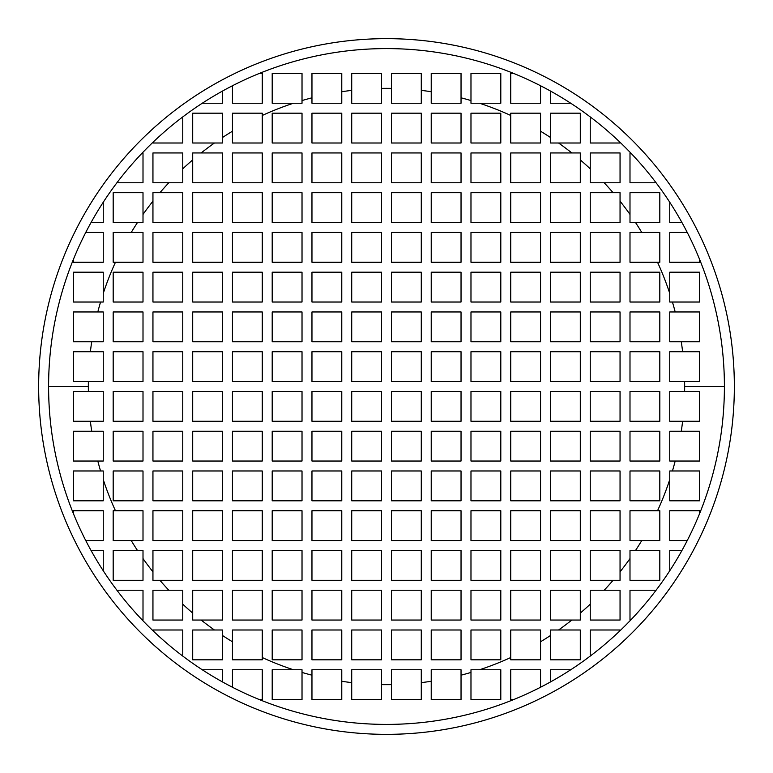 <?xml version="1.0" encoding="UTF-8"?>
<svg xmlns="http://www.w3.org/2000/svg" width="773" height="773" viewBox="0 0 773 773"><rect width="100%" height="100%" fill="white"/><g stroke="black" fill="none" stroke-linecap="round" stroke-linejoin="round"><path stroke-width="1.16" d="M103.253 272.202L103.253 302.021L73.435 302.021L73.435 272.202L103.253 272.202L103.253 293.402A298.156 298.156 0 0 1 115.457 262.269L113.187 262.269L113.187 232.451L131.226 232.451A298.156 298.156 0 0 1 137.488 222.518L113.187 222.518L113.187 192.699L143.005 192.699L143.005 214.43A298.156 298.156 0 0 1 152.948 201.164L152.948 192.699L159.924 192.699A298.156 298.156 0 0 1 168.814 182.757L152.948 182.757L152.948 152.948L182.757 152.948L182.757 168.814A298.156 298.156 0 0 1 192.699 159.924L192.699 152.948L201.164 152.948A298.156 298.156 0 0 1 214.43 143.005L192.699 143.005L192.699 113.187L222.518 113.187L222.518 137.488A298.156 298.156 0 0 1 232.451 131.226L232.451 113.187L262.269 113.187L262.269 115.457A298.156 298.156 0 0 1 293.402 103.253L272.202 103.253L272.202 73.435L302.021 73.435L302.021 100.558A298.156 298.156 0 0 1 311.963 97.813L311.963 73.435L341.772 73.435L341.772 91.716A298.156 298.156 0 0 1 351.715 90.383L351.715 73.435L381.533 73.435L381.533 88.383A298.156 298.156 0 0 1 391.467 88.383L391.467 73.435L421.285 73.435L421.285 90.383A298.156 298.156 0 0 1 431.228 91.716L431.228 73.435L461.037 73.435L461.037 97.813A298.156 298.156 0 0 1 470.979 100.558L470.979 73.435L500.798 73.435L500.798 103.253L479.598 103.253A298.156 298.156 0 0 1 510.731 115.457L510.731 113.187L540.549 113.187L540.549 131.226A298.156 298.156 0 0 1 550.482 137.488L550.482 113.187L580.301 113.187L580.301 143.005L558.57 143.005A298.156 298.156 0 0 1 571.836 152.948L580.301 152.948L580.301 159.924A298.156 298.156 0 0 1 590.243 168.814L590.243 152.948L620.052 152.948L620.052 182.757L604.186 182.757A298.156 298.156 0 0 1 613.076 192.699L620.052 192.699L620.052 201.164A298.156 298.156 0 0 1 629.995 214.43L629.995 192.699L659.813 192.699L659.813 222.518L635.512 222.518A298.156 298.156 0 0 1 641.774 232.451L659.813 232.451L659.813 262.269L657.543 262.269A298.156 298.156 0 0 1 669.747 293.402L669.747 272.202L699.565 272.202L699.565 302.021L672.442 302.021A298.156 298.156 0 0 1 675.187 311.963L699.565 311.963L699.565 341.772L681.284 341.772A298.156 298.156 0 0 1 682.617 351.715L699.565 351.715L699.565 381.533L684.617 381.533A298.156 298.156 0 0 1 684.656 386.5L724.407 386.5A337.907 337.907 0 0 0 386.5 48.593A337.907 337.907 0 0 0 48.593 386.5L88.344 386.5A298.156 298.156 0 0 1 88.383 381.533L73.435 381.533L73.435 351.715L90.383 351.715A298.156 298.156 0 0 1 91.716 341.772L73.435 341.772L73.435 311.963L97.813 311.963A298.156 298.156 0 0 1 100.558 302.021A298.156 298.156 0 0 0 97.813 311.963L103.253 311.963L103.253 341.772L91.716 341.772A298.156 298.156 0 0 0 90.383 351.715L103.253 351.715L103.253 381.533L88.383 381.533A298.156 298.156 0 0 0 88.344 386.5L48.593 386.5A337.907 337.907 0 0 0 386.5 724.407A337.907 337.907 0 0 0 724.407 386.5L684.656 386.5A298.156 298.156 0 0 1 684.617 391.467L699.565 391.467L699.565 421.285L682.617 421.285A298.156 298.156 0 0 1 681.284 431.228L699.565 431.228L699.565 461.037L675.187 461.037A298.156 298.156 0 0 1 672.442 470.979L699.565 470.979L699.565 500.798L669.747 500.798L669.747 479.598A298.156 298.156 0 0 1 657.543 510.731L659.813 510.731L659.813 540.549L641.774 540.549A298.156 298.156 0 0 1 635.512 550.482L659.813 550.482L659.813 580.301L629.995 580.301L629.995 558.57A298.156 298.156 0 0 1 620.052 571.836L620.052 580.301L613.076 580.301A298.156 298.156 0 0 1 604.186 590.243L620.052 590.243L620.052 620.052L590.243 620.052L590.243 604.186A298.156 298.156 0 0 1 580.301 613.076L580.301 620.052L571.836 620.052A298.156 298.156 0 0 1 558.57 629.995L580.301 629.995L580.301 659.813L550.482 659.813L550.482 635.512A298.156 298.156 0 0 1 540.549 641.774L540.549 659.813L510.731 659.813L510.731 657.543A298.156 298.156 0 0 1 479.598 669.747L500.798 669.747L500.798 699.565L470.979 699.565L470.979 672.442A298.156 298.156 0 0 1 461.037 675.187L461.037 699.565L431.228 699.565L431.228 681.284A298.156 298.156 0 0 1 421.285 682.617L421.285 699.565L391.467 699.565L391.467 684.617A298.156 298.156 0 0 1 381.533 684.617L381.533 699.565L351.715 699.565L351.715 682.617A298.156 298.156 0 0 1 341.772 681.284L341.772 699.565L311.963 699.565L311.963 675.187A298.156 298.156 0 0 1 302.021 672.442L302.021 699.565L272.202 699.565L272.202 669.747L293.402 669.747A298.156 298.156 0 0 1 262.269 657.543L262.269 659.813L232.451 659.813L232.451 641.774A298.156 298.156 0 0 1 222.518 635.512L222.518 659.813L192.699 659.813L192.699 629.995L214.43 629.995A298.156 298.156 0 0 1 201.164 620.052L192.699 620.052L192.699 613.076A298.156 298.156 0 0 1 182.757 604.186L182.757 620.052L152.948 620.052L152.948 590.243L168.814 590.243A298.156 298.156 0 0 1 159.924 580.301L152.948 580.301L152.948 571.836A298.156 298.156 0 0 1 143.005 558.57L143.005 580.301L113.187 580.301L113.187 550.482L137.488 550.482A298.156 298.156 0 0 1 131.226 540.549L113.187 540.549L113.187 510.731L115.457 510.731A298.156 298.156 0 0 1 103.253 479.598L103.253 500.798L73.435 500.798L73.435 470.979L100.558 470.979A298.156 298.156 0 0 1 97.813 461.037L73.435 461.037L73.435 431.228L91.716 431.228A298.156 298.156 0 0 1 90.383 421.285L73.435 421.285L73.435 391.467L88.383 391.467A298.156 298.156 0 0 1 88.344 386.5A298.156 298.156 0 0 0 88.383 391.467L103.253 391.467L103.253 421.285L90.383 421.285A298.156 298.156 0 0 0 91.716 431.228L103.253 431.228L103.253 461.037L97.813 461.037A298.156 298.156 0 0 0 100.558 470.979L103.253 470.979L103.253 479.598A298.156 298.156 0 0 0 115.457 510.731L143.005 510.731L143.005 540.549L131.226 540.549A298.156 298.156 0 0 0 137.488 550.482L143.005 550.482L143.005 558.57A298.156 298.156 0 0 0 152.948 571.836L152.948 550.482L182.757 550.482L182.757 580.301L159.924 580.301A298.156 298.156 0 0 0 168.814 590.243L182.757 590.243L182.757 604.186A298.156 298.156 0 0 0 192.699 613.076L192.699 590.243L222.518 590.243L222.518 620.052L201.164 620.052A298.156 298.156 0 0 0 214.43 629.995L222.518 629.995L222.518 635.512A298.156 298.156 0 0 0 232.451 641.774L232.451 629.995L262.269 629.995L262.269 657.543A298.156 298.156 0 0 0 293.402 669.747L302.021 669.747L302.021 672.442A298.156 298.156 0 0 0 311.963 675.187L311.963 669.747L341.772 669.747L341.772 681.284A298.156 298.156 0 0 0 351.715 682.617L351.715 669.747L381.533 669.747L381.533 684.617A298.156 298.156 0 0 0 391.467 684.617L391.467 669.747L421.285 669.747L421.285 682.617A298.156 298.156 0 0 0 431.228 681.284L431.228 669.747L461.037 669.747L461.037 675.187A298.156 298.156 0 0 0 470.979 672.442L470.979 669.747L479.598 669.747A298.156 298.156 0 0 0 510.731 657.543L510.731 629.995L540.549 629.995L540.549 641.774A298.156 298.156 0 0 0 550.482 635.512L550.482 629.995L558.57 629.995A298.156 298.156 0 0 0 571.836 620.052L550.482 620.052L550.482 590.243L580.301 590.243L580.301 613.076A298.156 298.156 0 0 0 590.243 604.186L590.243 590.243L604.186 590.243A298.156 298.156 0 0 0 613.076 580.301L590.243 580.301L590.243 550.482L620.052 550.482L620.052 571.836A298.156 298.156 0 0 0 629.995 558.57L629.995 550.482L635.512 550.482A298.156 298.156 0 0 0 641.774 540.549L629.995 540.549L629.995 510.731L657.543 510.731A298.156 298.156 0 0 0 669.747 479.598L669.747 470.979L672.442 470.979A298.156 298.156 0 0 0 675.187 461.037L669.747 461.037L669.747 431.228L681.284 431.228A298.156 298.156 0 0 0 682.617 421.285L669.747 421.285L669.747 391.467L684.617 391.467A298.156 298.156 0 0 0 684.617 381.533L669.747 381.533L669.747 351.715L682.617 351.715A298.156 298.156 0 0 0 681.284 341.772L669.747 341.772L669.747 311.963L675.187 311.963A298.156 298.156 0 0 0 672.442 302.021L669.747 302.021L669.747 293.402A298.156 298.156 0 0 0 657.543 262.269L629.995 262.269L629.995 232.451L641.774 232.451A298.156 298.156 0 0 0 635.512 222.518L629.995 222.518L629.995 214.43A298.156 298.156 0 0 0 620.052 201.164L620.052 222.518L590.243 222.518L590.243 192.699L613.076 192.699A298.156 298.156 0 0 0 604.186 182.757L590.243 182.757L590.243 168.814A298.156 298.156 0 0 0 580.301 159.924L580.301 182.757L550.482 182.757L550.482 152.948L571.836 152.948A298.156 298.156 0 0 0 558.57 143.005L550.482 143.005L550.482 137.488A298.156 298.156 0 0 0 540.549 131.226L540.549 143.005L510.731 143.005L510.731 115.457A298.156 298.156 0 0 0 479.598 103.253L470.979 103.253L470.979 100.558A298.156 298.156 0 0 0 461.037 97.813L461.037 103.253L431.228 103.253L431.228 91.716A298.156 298.156 0 0 0 421.285 90.383L421.285 103.253L391.467 103.253L391.467 88.383A298.156 298.156 0 0 0 381.533 88.383L381.533 103.253L351.715 103.253L351.715 90.383A298.156 298.156 0 0 0 341.772 91.716L341.772 103.253L311.963 103.253L311.963 97.813A298.156 298.156 0 0 0 302.021 100.558L302.021 103.253L293.402 103.253A298.156 298.156 0 0 0 262.269 115.457L262.269 143.005L232.451 143.005L232.451 131.226A298.156 298.156 0 0 0 222.518 137.488L222.518 143.005L214.43 143.005A298.156 298.156 0 0 0 201.164 152.948L222.518 152.948L222.518 182.757L192.699 182.757L192.699 159.924A298.156 298.156 0 0 0 182.757 168.814L182.757 182.757L168.814 182.757A298.156 298.156 0 0 0 159.924 192.699L182.757 192.699L182.757 222.518L152.948 222.518L152.948 201.164A298.156 298.156 0 0 0 143.005 214.43L143.005 222.518L137.488 222.518A298.156 298.156 0 0 0 131.226 232.451L143.005 232.451L143.005 262.269L115.457 262.269A298.156 298.156 0 0 0 103.253 293.402L103.253 302.021L73.435 302.021L73.435 272.202L103.253 272.202M698.377 232.451A347.85 347.85 0 0 0 693.275 222.518M234.876 73.435A347.85 347.85 0 0 0 222.518 79.725M152.948 128.724A347.85 347.85 0 0 0 143.005 138.087M103.253 222.518L91.05 222.518L103.253 222.518L103.253 202.236L103.253 222.518M734.35 386.5A347.85 347.85 0 0 0 386.5 38.65A347.85 347.85 0 0 0 38.65 386.5A347.85 347.85 0 0 0 386.5 734.35A347.85 347.85 0 0 0 734.35 386.5A347.85 347.85 0 0 0 386.5 38.65A347.85 347.85 0 0 0 38.65 386.5A347.85 347.85 0 0 0 386.5 734.35A347.85 347.85 0 0 0 734.35 386.5M143.005 182.757L116.916 182.757L143.005 182.757L143.005 152.948L143.005 182.757M142.3 152.948L143.005 152.948L142.3 152.948M85.745 232.451L103.253 232.451L103.253 262.269L73.435 262.269L73.435 259.322L73.435 262.269L103.253 262.269L103.253 232.451L85.745 232.451M699.565 259.322L699.565 262.269L669.747 262.269L669.747 232.451L687.255 232.451L669.747 232.451L669.747 262.269L699.565 262.269L699.565 259.322M681.95 222.518L669.747 222.518L669.747 202.236L669.747 222.518L681.95 222.518M656.084 182.757L629.995 182.757L629.995 152.948L630.7 152.948L629.995 152.948L629.995 182.757L656.084 182.757M620.052 142.3L620.052 143.005L590.243 143.005L590.243 116.916L590.243 143.005L620.052 143.005L620.052 142.3M570.764 103.253L550.482 103.253L550.482 91.05L550.482 103.253L570.764 103.253M540.549 85.745L540.549 103.253L510.731 103.253L510.731 73.435L513.678 73.435L510.731 73.435L510.731 103.253L540.549 103.253L540.549 85.745M259.322 73.435L262.269 73.435L262.269 103.253L232.451 103.253L232.451 85.745L232.451 103.253L262.269 103.253L262.269 73.435L259.322 73.435M222.518 91.05L222.518 103.253L202.236 103.253L222.518 103.253L222.518 91.05M182.757 116.916L182.757 143.005L152.948 143.005L152.948 142.3L152.948 143.005L182.757 143.005L182.757 116.916M538.124 699.565A347.85 347.85 0 0 0 550.482 693.275M620.052 644.276A347.85 347.85 0 0 0 629.995 634.913M74.623 540.549A347.85 347.85 0 0 0 79.725 550.482M103.253 550.482L91.05 550.482L103.253 550.482L103.253 570.764L103.253 550.482M116.916 590.243L143.005 590.243L143.005 620.052L142.3 620.052L143.005 620.052L143.005 590.243L116.916 590.243M152.948 630.7L152.948 629.995L182.757 629.995L182.757 656.084L182.757 629.995L152.948 629.995L152.948 630.7M202.236 669.747L222.518 669.747L222.518 681.95L222.518 669.747L202.236 669.747M232.451 687.255L232.451 669.747L262.269 669.747L262.269 699.565L259.322 699.565L262.269 699.565L262.269 669.747L232.451 669.747L232.451 687.255M513.678 699.565L510.731 699.565L510.731 669.747L540.549 669.747L540.549 687.255L540.549 669.747L510.731 669.747L510.731 699.565L513.678 699.565M550.482 681.95L550.482 669.747L570.764 669.747L550.482 669.747L550.482 681.95M590.243 656.084L590.243 629.995L620.052 629.995L620.052 630.7L620.052 629.995L590.243 629.995L590.243 656.084M630.7 620.052L629.995 620.052L629.995 590.243L656.084 590.243L629.995 590.243L629.995 620.052L630.7 620.052M669.747 570.764L669.747 550.482L681.95 550.482L669.747 550.482L669.747 570.764M687.255 540.549L669.747 540.549L669.747 510.731L699.565 510.731L699.565 513.678L699.565 510.731L669.747 510.731L669.747 540.549L687.255 540.549M73.435 513.678L73.435 510.731L103.253 510.731L103.253 540.549L85.745 540.549L103.253 540.549L103.253 510.731L73.435 510.731L73.435 513.678M391.467 391.467L421.285 391.467L421.285 421.285L391.467 421.285L391.467 391.467L421.285 391.467L421.285 421.285L391.467 421.285L391.467 391.467M391.467 431.228L421.285 431.228L421.285 461.037L391.467 461.037L391.467 431.228L421.285 431.228L421.285 461.037L391.467 461.037L391.467 431.228M391.467 470.979L421.285 470.979L421.285 500.798L391.467 500.798L391.467 470.979L421.285 470.979L421.285 500.798L391.467 500.798L391.467 470.979M391.467 510.731L421.285 510.731L421.285 540.549L391.467 540.549L391.467 510.731L421.285 510.731L421.285 540.549L391.467 540.549L391.467 510.731M391.467 550.482L421.285 550.482L421.285 580.301L391.467 580.301L391.467 550.482L421.285 550.482L421.285 580.301L391.467 580.301L391.467 550.482M391.467 590.243L421.285 590.243L421.285 620.052L391.467 620.052L391.467 590.243L421.285 590.243L421.285 620.052L391.467 620.052L391.467 590.243M391.467 629.995L421.285 629.995L421.285 659.813L391.467 659.813L391.467 629.995L421.285 629.995L421.285 659.813L391.467 659.813L391.467 629.995M431.228 391.467L461.037 391.467L461.037 421.285L431.228 421.285L431.228 391.467L461.037 391.467L461.037 421.285L431.228 421.285L431.228 391.467M431.228 431.228L461.037 431.228L461.037 461.037L431.228 461.037L431.228 431.228L461.037 431.228L461.037 461.037L431.228 461.037L431.228 431.228M431.228 470.979L461.037 470.979L461.037 500.798L431.228 500.798L431.228 470.979L461.037 470.979L461.037 500.798L431.228 500.798L431.228 470.979M431.228 510.731L461.037 510.731L461.037 540.549L431.228 540.549L431.228 510.731L461.037 510.731L461.037 540.549L431.228 540.549L431.228 510.731M431.228 550.482L461.037 550.482L461.037 580.301L431.228 580.301L431.228 550.482L461.037 550.482L461.037 580.301L431.228 580.301L431.228 550.482M431.228 590.243L461.037 590.243L461.037 620.052L431.228 620.052L431.228 590.243L461.037 590.243L461.037 620.052L431.228 620.052L431.228 590.243M431.228 629.995L461.037 629.995L461.037 659.813L431.228 659.813L431.228 629.995L461.037 629.995L461.037 659.813L431.228 659.813L431.228 629.995M470.979 391.467L500.798 391.467L500.798 421.285L470.979 421.285L470.979 391.467L500.798 391.467L500.798 421.285L470.979 421.285L470.979 391.467M470.979 431.228L500.798 431.228L500.798 461.037L470.979 461.037L470.979 431.228L500.798 431.228L500.798 461.037L470.979 461.037L470.979 431.228M470.979 470.979L500.798 470.979L500.798 500.798L470.979 500.798L470.979 470.979L500.798 470.979L500.798 500.798L470.979 500.798L470.979 470.979M470.979 510.731L500.798 510.731L500.798 540.549L470.979 540.549L470.979 510.731L500.798 510.731L500.798 540.549L470.979 540.549L470.979 510.731M470.979 550.482L500.798 550.482L500.798 580.301L470.979 580.301L470.979 550.482L500.798 550.482L500.798 580.301L470.979 580.301L470.979 550.482M470.979 590.243L500.798 590.243L500.798 620.052L470.979 620.052L470.979 590.243L500.798 590.243L500.798 620.052L470.979 620.052L470.979 590.243M470.979 629.995L500.798 629.995L500.798 659.813L470.979 659.813L470.979 629.995L500.798 629.995L500.798 659.813L470.979 659.813L470.979 629.995M510.731 391.467L540.549 391.467L540.549 421.285L510.731 421.285L510.731 391.467L540.549 391.467L540.549 421.285L510.731 421.285L510.731 391.467M510.731 431.228L540.549 431.228L540.549 461.037L510.731 461.037L510.731 431.228L540.549 431.228L540.549 461.037L510.731 461.037L510.731 431.228M510.731 470.979L540.549 470.979L540.549 500.798L510.731 500.798L510.731 470.979L540.549 470.979L540.549 500.798L510.731 500.798L510.731 470.979M510.731 510.731L540.549 510.731L540.549 540.549L510.731 540.549L510.731 510.731L540.549 510.731L540.549 540.549L510.731 540.549L510.731 510.731M510.731 550.482L540.549 550.482L540.549 580.301L510.731 580.301L510.731 550.482L540.549 550.482L540.549 580.301L510.731 580.301L510.731 550.482M510.731 590.243L540.549 590.243L540.549 620.052L510.731 620.052L510.731 590.243L540.549 590.243L540.549 620.052L510.731 620.052L510.731 590.243M550.482 391.467L580.301 391.467L580.301 421.285L550.482 421.285L550.482 391.467L580.301 391.467L580.301 421.285L550.482 421.285L550.482 391.467M550.482 431.228L580.301 431.228L580.301 461.037L550.482 461.037L550.482 431.228L580.301 431.228L580.301 461.037L550.482 461.037L550.482 431.228M550.482 470.979L580.301 470.979L580.301 500.798L550.482 500.798L550.482 470.979L580.301 470.979L580.301 500.798L550.482 500.798L550.482 470.979M550.482 510.731L580.301 510.731L580.301 540.549L550.482 540.549L550.482 510.731L580.301 510.731L580.301 540.549L550.482 540.549L550.482 510.731M550.482 550.482L580.301 550.482L580.301 580.301L550.482 580.301L550.482 550.482L580.301 550.482L580.301 580.301L550.482 580.301L550.482 550.482M590.243 391.467L620.052 391.467L620.052 421.285L590.243 421.285L590.243 391.467L620.052 391.467L620.052 421.285L590.243 421.285L590.243 391.467M590.243 431.228L620.052 431.228L620.052 461.037L590.243 461.037L590.243 431.228L620.052 431.228L620.052 461.037L590.243 461.037L590.243 431.228M590.243 470.979L620.052 470.979L620.052 500.798L590.243 500.798L590.243 470.979L620.052 470.979L620.052 500.798L590.243 500.798L590.243 470.979M590.243 510.731L620.052 510.731L620.052 540.549L590.243 540.549L590.243 510.731L620.052 510.731L620.052 540.549L590.243 540.549L590.243 510.731M629.995 391.467L659.813 391.467L659.813 421.285L629.995 421.285L629.995 391.467L659.813 391.467L659.813 421.285L629.995 421.285L629.995 391.467M629.995 431.228L659.813 431.228L659.813 461.037L629.995 461.037L629.995 431.228L659.813 431.228L659.813 461.037L629.995 461.037L629.995 431.228M629.995 470.979L659.813 470.979L659.813 500.798L629.995 500.798L629.995 470.979L659.813 470.979L659.813 500.798L629.995 500.798L629.995 470.979M351.715 391.467L381.533 391.467L381.533 421.285L351.715 421.285L351.715 391.467L351.715 421.285L381.533 421.285L381.533 391.467L351.715 391.467M351.715 431.228L381.533 431.228L381.533 461.037L351.715 461.037L351.715 431.228L351.715 461.037L381.533 461.037L381.533 431.228L351.715 431.228M351.715 470.979L381.533 470.979L381.533 500.798L351.715 500.798L351.715 470.979L351.715 500.798L381.533 500.798L381.533 470.979L351.715 470.979M351.715 510.731L381.533 510.731L381.533 540.549L351.715 540.549L351.715 510.731L351.715 540.549L381.533 540.549L381.533 510.731L351.715 510.731M351.715 550.482L381.533 550.482L381.533 580.301L351.715 580.301L351.715 550.482L351.715 580.301L381.533 580.301L381.533 550.482L351.715 550.482M351.715 590.243L381.533 590.243L381.533 620.052L351.715 620.052L351.715 590.243L351.715 620.052L381.533 620.052L381.533 590.243L351.715 590.243M351.715 629.995L381.533 629.995L381.533 659.813L351.715 659.813L351.715 629.995L351.715 659.813L381.533 659.813L381.533 629.995L351.715 629.995M311.963 391.467L341.772 391.467L341.772 421.285L311.963 421.285L311.963 391.467L311.963 421.285L341.772 421.285L341.772 391.467L311.963 391.467M311.963 431.228L341.772 431.228L341.772 461.037L311.963 461.037L311.963 431.228L311.963 461.037L341.772 461.037L341.772 431.228L311.963 431.228M311.963 470.979L341.772 470.979L341.772 500.798L311.963 500.798L311.963 470.979L311.963 500.798L341.772 500.798L341.772 470.979L311.963 470.979M311.963 510.731L341.772 510.731L341.772 540.549L311.963 540.549L311.963 510.731L311.963 540.549L341.772 540.549L341.772 510.731L311.963 510.731M311.963 550.482L341.772 550.482L341.772 580.301L311.963 580.301L311.963 550.482L311.963 580.301L341.772 580.301L341.772 550.482L311.963 550.482M311.963 590.243L341.772 590.243L341.772 620.052L311.963 620.052L311.963 590.243L311.963 620.052L341.772 620.052L341.772 590.243L311.963 590.243M311.963 629.995L341.772 629.995L341.772 659.813L311.963 659.813L311.963 629.995L311.963 659.813L341.772 659.813L341.772 629.995L311.963 629.995M272.202 391.467L302.021 391.467L302.021 421.285L272.202 421.285L272.202 391.467L272.202 421.285L302.021 421.285L302.021 391.467L272.202 391.467M272.202 431.228L302.021 431.228L302.021 461.037L272.202 461.037L272.202 431.228L272.202 461.037L302.021 461.037L302.021 431.228L272.202 431.228M272.202 470.979L302.021 470.979L302.021 500.798L272.202 500.798L272.202 470.979L272.202 500.798L302.021 500.798L302.021 470.979L272.202 470.979M272.202 510.731L302.021 510.731L302.021 540.549L272.202 540.549L272.202 510.731L272.202 540.549L302.021 540.549L302.021 510.731L272.202 510.731M272.202 550.482L302.021 550.482L302.021 580.301L272.202 580.301L272.202 550.482L272.202 580.301L302.021 580.301L302.021 550.482L272.202 550.482M272.202 590.243L302.021 590.243L302.021 620.052L272.202 620.052L272.202 590.243L272.202 620.052L302.021 620.052L302.021 590.243L272.202 590.243M272.202 629.995L302.021 629.995L302.021 659.813L272.202 659.813L272.202 629.995L272.202 659.813L302.021 659.813L302.021 629.995L272.202 629.995M232.451 391.467L262.269 391.467L262.269 421.285L232.451 421.285L232.451 391.467L232.451 421.285L262.269 421.285L262.269 391.467L232.451 391.467M232.451 431.228L262.269 431.228L262.269 461.037L232.451 461.037L232.451 431.228L232.451 461.037L262.269 461.037L262.269 431.228L232.451 431.228M232.451 470.979L262.269 470.979L262.269 500.798L232.451 500.798L232.451 470.979L232.451 500.798L262.269 500.798L262.269 470.979L232.451 470.979M232.451 510.731L262.269 510.731L262.269 540.549L232.451 540.549L232.451 510.731L232.451 540.549L262.269 540.549L262.269 510.731L232.451 510.731M232.451 550.482L262.269 550.482L262.269 580.301L232.451 580.301L232.451 550.482L232.451 580.301L262.269 580.301L262.269 550.482L232.451 550.482M232.451 590.243L262.269 590.243L262.269 620.052L232.451 620.052L232.451 590.243L232.451 620.052L262.269 620.052L262.269 590.243L232.451 590.243M192.699 391.467L222.518 391.467L222.518 421.285L192.699 421.285L192.699 391.467L192.699 421.285L222.518 421.285L222.518 391.467L192.699 391.467M192.699 431.228L222.518 431.228L222.518 461.037L192.699 461.037L192.699 431.228L192.699 461.037L222.518 461.037L222.518 431.228L192.699 431.228M192.699 470.979L222.518 470.979L222.518 500.798L192.699 500.798L192.699 470.979L192.699 500.798L222.518 500.798L222.518 470.979L192.699 470.979M192.699 510.731L222.518 510.731L222.518 540.549L192.699 540.549L192.699 510.731L192.699 540.549L222.518 540.549L222.518 510.731L192.699 510.731M192.699 550.482L222.518 550.482L222.518 580.301L192.699 580.301L192.699 550.482L192.699 580.301L222.518 580.301L222.518 550.482L192.699 550.482M152.948 391.467L182.757 391.467L182.757 421.285L152.948 421.285L152.948 391.467L152.948 421.285L182.757 421.285L182.757 391.467L152.948 391.467M152.948 431.228L182.757 431.228L182.757 461.037L152.948 461.037L152.948 431.228L152.948 461.037L182.757 461.037L182.757 431.228L152.948 431.228M152.948 470.979L182.757 470.979L182.757 500.798L152.948 500.798L152.948 470.979L152.948 500.798L182.757 500.798L182.757 470.979L152.948 470.979M152.948 510.731L182.757 510.731L182.757 540.549L152.948 540.549L152.948 510.731L152.948 540.549L182.757 540.549L182.757 510.731L152.948 510.731M113.187 391.467L143.005 391.467L143.005 421.285L113.187 421.285L113.187 391.467L113.187 421.285L143.005 421.285L143.005 391.467L113.187 391.467M113.187 431.228L143.005 431.228L143.005 461.037L113.187 461.037L113.187 431.228L113.187 461.037L143.005 461.037L143.005 431.228L113.187 431.228M113.187 470.979L143.005 470.979L143.005 500.798L113.187 500.798L113.187 470.979L113.187 500.798L143.005 500.798L143.005 470.979L113.187 470.979M421.285 381.533L391.467 381.533L391.467 351.715L421.285 351.715L421.285 381.533L421.285 351.715L391.467 351.715L391.467 381.533L421.285 381.533M421.285 341.772L391.467 341.772L391.467 311.963L421.285 311.963L421.285 341.772L421.285 311.963L391.467 311.963L391.467 341.772L421.285 341.772M421.285 302.021L391.467 302.021L391.467 272.202L421.285 272.202L421.285 302.021L421.285 272.202L391.467 272.202L391.467 302.021L421.285 302.021M421.285 262.269L391.467 262.269L391.467 232.451L421.285 232.451L421.285 262.269L421.285 232.451L391.467 232.451L391.467 262.269L421.285 262.269M421.285 222.518L391.467 222.518L391.467 192.699L421.285 192.699L421.285 222.518L421.285 192.699L391.467 192.699L391.467 222.518L421.285 222.518M421.285 182.757L391.467 182.757L391.467 152.948L421.285 152.948L421.285 182.757L421.285 152.948L391.467 152.948L391.467 182.757L421.285 182.757M421.285 143.005L391.467 143.005L391.467 113.187L421.285 113.187L421.285 143.005L421.285 113.187L391.467 113.187L391.467 143.005L421.285 143.005M461.037 381.533L431.228 381.533L431.228 351.715L461.037 351.715L461.037 381.533L461.037 351.715L431.228 351.715L431.228 381.533L461.037 381.533M461.037 341.772L431.228 341.772L431.228 311.963L461.037 311.963L461.037 341.772L461.037 311.963L431.228 311.963L431.228 341.772L461.037 341.772M461.037 302.021L431.228 302.021L431.228 272.202L461.037 272.202L461.037 302.021L461.037 272.202L431.228 272.202L431.228 302.021L461.037 302.021M461.037 262.269L431.228 262.269L431.228 232.451L461.037 232.451L461.037 262.269L461.037 232.451L431.228 232.451L431.228 262.269L461.037 262.269M461.037 222.518L431.228 222.518L431.228 192.699L461.037 192.699L461.037 222.518L461.037 192.699L431.228 192.699L431.228 222.518L461.037 222.518M461.037 182.757L431.228 182.757L431.228 152.948L461.037 152.948L461.037 182.757L461.037 152.948L431.228 152.948L431.228 182.757L461.037 182.757M461.037 143.005L431.228 143.005L431.228 113.187L461.037 113.187L461.037 143.005L461.037 113.187L431.228 113.187L431.228 143.005L461.037 143.005M500.798 381.533L470.979 381.533L470.979 351.715L500.798 351.715L500.798 381.533L500.798 351.715L470.979 351.715L470.979 381.533L500.798 381.533M500.798 341.772L470.979 341.772L470.979 311.963L500.798 311.963L500.798 341.772L500.798 311.963L470.979 311.963L470.979 341.772L500.798 341.772M500.798 302.021L470.979 302.021L470.979 272.202L500.798 272.202L500.798 302.021L500.798 272.202L470.979 272.202L470.979 302.021L500.798 302.021M500.798 262.269L470.979 262.269L470.979 232.451L500.798 232.451L500.798 262.269L500.798 232.451L470.979 232.451L470.979 262.269L500.798 262.269M500.798 222.518L470.979 222.518L470.979 192.699L500.798 192.699L500.798 222.518L500.798 192.699L470.979 192.699L470.979 222.518L500.798 222.518M500.798 182.757L470.979 182.757L470.979 152.948L500.798 152.948L500.798 182.757L500.798 152.948L470.979 152.948L470.979 182.757L500.798 182.757M500.798 143.005L470.979 143.005L470.979 113.187L500.798 113.187L500.798 143.005L500.798 113.187L470.979 113.187L470.979 143.005L500.798 143.005M540.549 381.533L510.731 381.533L510.731 351.715L540.549 351.715L540.549 381.533L540.549 351.715L510.731 351.715L510.731 381.533L540.549 381.533M540.549 341.772L510.731 341.772L510.731 311.963L540.549 311.963L540.549 341.772L540.549 311.963L510.731 311.963L510.731 341.772L540.549 341.772M540.549 302.021L510.731 302.021L510.731 272.202L540.549 272.202L540.549 302.021L540.549 272.202L510.731 272.202L510.731 302.021L540.549 302.021M540.549 262.269L510.731 262.269L510.731 232.451L540.549 232.451L540.549 262.269L540.549 232.451L510.731 232.451L510.731 262.269L540.549 262.269M540.549 222.518L510.731 222.518L510.731 192.699L540.549 192.699L540.549 222.518L540.549 192.699L510.731 192.699L510.731 222.518L540.549 222.518M540.549 182.757L510.731 182.757L510.731 152.948L540.549 152.948L540.549 182.757L540.549 152.948L510.731 152.948L510.731 182.757L540.549 182.757M580.301 381.533L550.482 381.533L550.482 351.715L580.301 351.715L580.301 381.533L580.301 351.715L550.482 351.715L550.482 381.533L580.301 381.533M580.301 341.772L550.482 341.772L550.482 311.963L580.301 311.963L580.301 341.772L580.301 311.963L550.482 311.963L550.482 341.772L580.301 341.772M580.301 302.021L550.482 302.021L550.482 272.202L580.301 272.202L580.301 302.021L580.301 272.202L550.482 272.202L550.482 302.021L580.301 302.021M580.301 262.269L550.482 262.269L550.482 232.451L580.301 232.451L580.301 262.269L580.301 232.451L550.482 232.451L550.482 262.269L580.301 262.269M580.301 222.518L550.482 222.518L550.482 192.699L580.301 192.699L580.301 222.518L580.301 192.699L550.482 192.699L550.482 222.518L580.301 222.518M620.052 381.533L590.243 381.533L590.243 351.715L620.052 351.715L620.052 381.533L620.052 351.715L590.243 351.715L590.243 381.533L620.052 381.533M620.052 341.772L590.243 341.772L590.243 311.963L620.052 311.963L620.052 341.772L620.052 311.963L590.243 311.963L590.243 341.772L620.052 341.772M620.052 302.021L590.243 302.021L590.243 272.202L620.052 272.202L620.052 302.021L620.052 272.202L590.243 272.202L590.243 302.021L620.052 302.021M620.052 262.269L590.243 262.269L590.243 232.451L620.052 232.451L620.052 262.269L620.052 232.451L590.243 232.451L590.243 262.269L620.052 262.269M659.813 381.533L629.995 381.533L629.995 351.715L659.813 351.715L659.813 381.533L659.813 351.715L629.995 351.715L629.995 381.533L659.813 381.533M659.813 341.772L629.995 341.772L629.995 311.963L659.813 311.963L659.813 341.772L659.813 311.963L629.995 311.963L629.995 341.772L659.813 341.772M659.813 302.021L629.995 302.021L629.995 272.202L659.813 272.202L659.813 302.021L659.813 272.202L629.995 272.202L629.995 302.021L659.813 302.021M381.533 381.533L351.715 381.533L351.715 351.715L381.533 351.715L381.533 381.533L351.715 381.533L351.715 351.715L381.533 351.715L381.533 381.533M381.533 341.772L351.715 341.772L351.715 311.963L381.533 311.963L381.533 341.772L351.715 341.772L351.715 311.963L381.533 311.963L381.533 341.772M381.533 302.021L351.715 302.021L351.715 272.202L381.533 272.202L381.533 302.021L351.715 302.021L351.715 272.202L381.533 272.202L381.533 302.021M381.533 262.269L351.715 262.269L351.715 232.451L381.533 232.451L381.533 262.269L351.715 262.269L351.715 232.451L381.533 232.451L381.533 262.269M381.533 222.518L351.715 222.518L351.715 192.699L381.533 192.699L381.533 222.518L351.715 222.518L351.715 192.699L381.533 192.699L381.533 222.518M381.533 182.757L351.715 182.757L351.715 152.948L381.533 152.948L381.533 182.757L351.715 182.757L351.715 152.948L381.533 152.948L381.533 182.757M381.533 143.005L351.715 143.005L351.715 113.187L381.533 113.187L381.533 143.005L351.715 143.005L351.715 113.187L381.533 113.187L381.533 143.005M341.772 381.533L311.963 381.533L311.963 351.715L341.772 351.715L341.772 381.533L311.963 381.533L311.963 351.715L341.772 351.715L341.772 381.533M341.772 341.772L311.963 341.772L311.963 311.963L341.772 311.963L341.772 341.772L311.963 341.772L311.963 311.963L341.772 311.963L341.772 341.772M341.772 302.021L311.963 302.021L311.963 272.202L341.772 272.202L341.772 302.021L311.963 302.021L311.963 272.202L341.772 272.202L341.772 302.021M341.772 262.269L311.963 262.269L311.963 232.451L341.772 232.451L341.772 262.269L311.963 262.269L311.963 232.451L341.772 232.451L341.772 262.269M341.772 222.518L311.963 222.518L311.963 192.699L341.772 192.699L341.772 222.518L311.963 222.518L311.963 192.699L341.772 192.699L341.772 222.518M341.772 182.757L311.963 182.757L311.963 152.948L341.772 152.948L341.772 182.757L311.963 182.757L311.963 152.948L341.772 152.948L341.772 182.757M341.772 143.005L311.963 143.005L311.963 113.187L341.772 113.187L341.772 143.005L311.963 143.005L311.963 113.187L341.772 113.187L341.772 143.005M302.021 381.533L272.202 381.533L272.202 351.715L302.021 351.715L302.021 381.533L272.202 381.533L272.202 351.715L302.021 351.715L302.021 381.533M302.021 341.772L272.202 341.772L272.202 311.963L302.021 311.963L302.021 341.772L272.202 341.772L272.202 311.963L302.021 311.963L302.021 341.772M302.021 302.021L272.202 302.021L272.202 272.202L302.021 272.202L302.021 302.021L272.202 302.021L272.202 272.202L302.021 272.202L302.021 302.021M302.021 262.269L272.202 262.269L272.202 232.451L302.021 232.451L302.021 262.269L272.202 262.269L272.202 232.451L302.021 232.451L302.021 262.269M302.021 222.518L272.202 222.518L272.202 192.699L302.021 192.699L302.021 222.518L272.202 222.518L272.202 192.699L302.021 192.699L302.021 222.518M302.021 182.757L272.202 182.757L272.202 152.948L302.021 152.948L302.021 182.757L272.202 182.757L272.202 152.948L302.021 152.948L302.021 182.757M302.021 143.005L272.202 143.005L272.202 113.187L302.021 113.187L302.021 143.005L272.202 143.005L272.202 113.187L302.021 113.187L302.021 143.005M262.269 381.533L232.451 381.533L232.451 351.715L262.269 351.715L262.269 381.533L232.451 381.533L232.451 351.715L262.269 351.715L262.269 381.533M262.269 341.772L232.451 341.772L232.451 311.963L262.269 311.963L262.269 341.772L232.451 341.772L232.451 311.963L262.269 311.963L262.269 341.772M262.269 302.021L232.451 302.021L232.451 272.202L262.269 272.202L262.269 302.021L232.451 302.021L232.451 272.202L262.269 272.202L262.269 302.021M262.269 262.269L232.451 262.269L232.451 232.451L262.269 232.451L262.269 262.269L232.451 262.269L232.451 232.451L262.269 232.451L262.269 262.269M262.269 222.518L232.451 222.518L232.451 192.699L262.269 192.699L262.269 222.518L232.451 222.518L232.451 192.699L262.269 192.699L262.269 222.518M262.269 182.757L232.451 182.757L232.451 152.948L262.269 152.948L262.269 182.757L232.451 182.757L232.451 152.948L262.269 152.948L262.269 182.757M222.518 381.533L192.699 381.533L192.699 351.715L222.518 351.715L222.518 381.533L192.699 381.533L192.699 351.715L222.518 351.715L222.518 381.533M222.518 341.772L192.699 341.772L192.699 311.963L222.518 311.963L222.518 341.772L192.699 341.772L192.699 311.963L222.518 311.963L222.518 341.772M222.518 302.021L192.699 302.021L192.699 272.202L222.518 272.202L222.518 302.021L192.699 302.021L192.699 272.202L222.518 272.202L222.518 302.021M222.518 262.269L192.699 262.269L192.699 232.451L222.518 232.451L222.518 262.269L192.699 262.269L192.699 232.451L222.518 232.451L222.518 262.269M222.518 222.518L192.699 222.518L192.699 192.699L222.518 192.699L222.518 222.518L192.699 222.518L192.699 192.699L222.518 192.699L222.518 222.518M182.757 381.533L152.948 381.533L152.948 351.715L182.757 351.715L182.757 381.533L152.948 381.533L152.948 351.715L182.757 351.715L182.757 381.533M182.757 341.772L152.948 341.772L152.948 311.963L182.757 311.963L182.757 341.772L152.948 341.772L152.948 311.963L182.757 311.963L182.757 341.772M182.757 302.021L152.948 302.021L152.948 272.202L182.757 272.202L182.757 302.021L152.948 302.021L152.948 272.202L182.757 272.202L182.757 302.021M182.757 262.269L152.948 262.269L152.948 232.451L182.757 232.451L182.757 262.269L152.948 262.269L152.948 232.451L182.757 232.451L182.757 262.269M143.005 381.533L113.187 381.533L113.187 351.715L143.005 351.715L143.005 381.533L113.187 381.533L113.187 351.715L143.005 351.715L143.005 381.533M143.005 341.772L113.187 341.772L113.187 311.963L143.005 311.963L143.005 341.772L113.187 341.772L113.187 311.963L143.005 311.963L143.005 341.772M143.005 302.021L113.187 302.021L113.187 272.202L143.005 272.202L143.005 302.021L113.187 302.021L113.187 272.202L143.005 272.202L143.005 302.021M143.005 262.269L113.187 262.269L113.187 232.451L143.005 232.451L143.005 262.269M143.005 222.518L113.187 222.518L113.187 192.699L143.005 192.699L143.005 222.518M152.948 222.518L152.948 192.699L182.757 192.699L182.757 222.518L152.948 222.518M152.948 182.757L168.814 182.757L152.948 182.757L152.948 152.948L182.757 152.948L182.757 182.757L168.814 182.757M192.699 182.757L192.699 152.948L222.518 152.948L222.518 182.757L192.699 182.757M222.518 143.005L192.699 143.005L192.699 113.187L222.518 113.187L222.518 143.005M232.451 143.005L232.451 113.187L262.269 113.187L262.269 143.005L232.451 143.005M302.021 103.253L272.202 103.253L272.202 73.435L302.021 73.435L302.021 103.253M311.963 73.435L311.963 97.813L311.963 73.435L341.772 73.435L341.772 103.253L311.963 103.253L311.963 97.813M351.715 103.253L351.715 73.435L381.533 73.435L381.533 103.253L351.715 103.253M391.467 73.435L391.467 103.253L421.285 103.253L421.285 73.435L391.467 73.435M461.037 73.435L431.228 73.435L431.228 103.253L461.037 103.253L461.037 73.435L461.037 97.813M470.979 73.435L470.979 103.253L500.798 103.253L500.798 73.435L470.979 73.435M510.731 113.187L510.731 143.005L540.549 143.005L540.549 113.187L510.731 113.187M550.482 113.187L550.482 143.005L580.301 143.005L580.301 113.187L550.482 113.187M580.301 152.948L550.482 152.948L550.482 182.757L580.301 182.757L580.301 152.948M620.052 182.757L620.052 152.948L590.243 152.948L590.243 182.757L620.052 182.757L604.186 182.757M620.052 192.699L590.243 192.699L590.243 222.518L620.052 222.518L620.052 192.699M629.995 192.699L629.995 222.518L659.813 222.518L659.813 192.699L629.995 192.699M659.813 232.451L629.995 232.451L629.995 262.269L659.813 262.269L659.813 232.451M669.747 272.202L669.747 302.021L699.565 302.021L699.565 272.202L669.747 272.202M699.565 311.963L669.747 311.963L669.747 341.772L699.565 341.772L699.565 311.963M699.565 351.715L669.747 351.715L669.747 381.533L699.565 381.533L699.565 351.715M669.747 391.467L699.565 391.467L699.565 421.285L669.747 421.285L669.747 391.467M669.747 431.228L699.565 431.228L699.565 461.037L669.747 461.037L669.747 431.228M669.747 470.979L699.565 470.979L699.565 500.798L669.747 500.798L669.747 470.979M629.995 510.731L659.813 510.731L659.813 540.549L629.995 540.549L629.995 510.731M629.995 550.482L659.813 550.482L659.813 580.301L629.995 580.301L629.995 550.482M620.052 550.482L620.052 580.301L590.243 580.301L590.243 550.482L620.052 550.482M620.052 590.243L604.186 590.243L620.052 590.243L620.052 620.052L590.243 620.052L590.243 590.243L604.186 590.243M580.301 590.243L580.301 620.052L550.482 620.052L550.482 590.243L580.301 590.243M550.482 629.995L580.301 629.995L580.301 659.813L550.482 659.813L550.482 629.995M540.549 629.995L540.549 659.813L510.731 659.813L510.731 629.995L540.549 629.995M470.979 669.747L500.798 669.747L500.798 699.565L470.979 699.565L470.979 669.747M461.037 699.565L461.037 675.187L461.037 699.565L431.228 699.565L431.228 669.747L461.037 669.747L461.037 675.187M421.285 669.747L421.285 699.565L391.467 699.565L391.467 669.747L421.285 669.747M381.533 699.565L381.533 669.747L351.715 669.747L351.715 699.565L381.533 699.565M311.963 699.565L341.772 699.565L341.772 669.747L311.963 669.747L311.963 699.565L311.963 675.187M302.021 699.565L302.021 669.747L272.202 669.747L272.202 699.565L302.021 699.565M262.269 659.813L262.269 629.995L232.451 629.995L232.451 659.813L262.269 659.813M222.518 659.813L222.518 629.995L192.699 629.995L192.699 659.813L222.518 659.813M192.699 620.052L222.518 620.052L222.518 590.243L192.699 590.243L192.699 620.052M152.948 590.243L152.948 620.052L182.757 620.052L182.757 590.243L152.948 590.243L168.814 590.243M152.948 580.301L182.757 580.301L182.757 550.482L152.948 550.482L152.948 580.301M143.005 580.301L143.005 550.482L113.187 550.482L113.187 580.301L143.005 580.301M113.187 540.549L143.005 540.549L143.005 510.731L113.187 510.731L113.187 540.549M103.253 500.798L103.253 470.979L73.435 470.979L73.435 500.798L103.253 500.798M73.435 461.037L103.253 461.037L103.253 431.228L73.435 431.228L73.435 461.037M73.435 421.285L103.253 421.285L103.253 391.467L73.435 391.467L73.435 421.285M103.253 381.533L73.435 381.533L73.435 351.715L103.253 351.715L103.253 381.533M103.253 341.772L73.435 341.772L73.435 311.963L103.253 311.963L103.253 341.772M234.876 699.565A347.85 347.85 0 0 1 232.451 698.377M171.326 659.813A347.85 347.85 0 0 1 152.948 644.276M48.593 386.5A337.907 337.907 0 0 1 386.5 48.593A337.907 337.907 0 0 1 724.407 386.5A337.907 337.907 0 0 1 386.5 724.407A337.907 337.907 0 0 1 48.593 386.5M601.674 113.187A347.85 347.85 0 0 1 620.052 128.724M538.124 73.435A347.85 347.85 0 0 1 540.549 74.623"/></g></svg>
